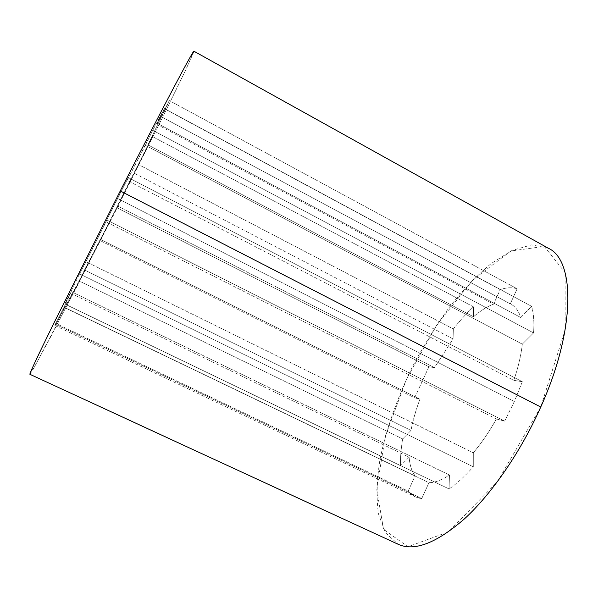 <?xml version="1.0" encoding="UTF-8"?>
<svg xmlns="http://www.w3.org/2000/svg" width="598" height="598" viewBox="0 0 598 598"><rect width="100%" height="100%" fill="white"/><g stroke="black" fill="none" stroke-linecap="round" stroke-linejoin="round"><path stroke-width="0.45" stroke-dasharray="2.99 2.24" d="M522.331 381.703L514.332 401.527L117.559 198.454L128.241 177.576L522.331 381.703L513.794 380.335C518.302 367.194 521.135 355.137 522.308 344.149L533.566 332.914C534.32 322.307 533.678 313.449 531.615 306.34L520.753 317.516C518.556 310.631 515.065 306.079 510.281 303.866L517.143 288.789C512.142 287.19 506.506 287.466 500.227 289.619L493.597 304.128C487.206 306.482 480.5 310.698 473.504 316.768L473.519 306.871C466.657 313.158 459.929 320.528 453.336 328.975L453.075 338.916L434.469 367.65L428.945 366.761L414.623 397.82L419.945 399.195C415.887 409.996 412.912 420.409 410.998 430.425L402.716 438.947C400.966 448.687 400.264 457.597 400.6 465.693L409.114 457.201C409.765 465.139 411.768 471.381 415.124 475.933L408.195 491.115C411.633 495.473 416.163 497.94 421.769 498.53L428.968 482.713C434.903 482.676 441.735 480.112 449.457 475.029L449.083 488.962C456.902 483.588 464.975 476.202 473.287 466.799L473.31 452.813C481.562 442.991 489.261 431.711 496.407 418.981L504.645 421.112L514.332 401.527L522.331 381.703L128.241 177.576L79.556 273.884L64.771 303.956L71.282 291.637L63.941 307.305L55.322 324.206C54.575 326.112 54.889 325.917 56.264 323.615L79.108 280.933L116.7 207.648L152.326 136.479L147.893 144.843L169.294 100.576L161.116 116.625L157.11 123.248L164.375 108.552L152.744 130.319L127.165 180.379L128.241 177.576L127.165 180.379L513.794 380.335L522.331 381.703M540.749 407.029L497.342 481.801L448.485 531.861L407.956 546.759L383.527 529.305L376.665 489.044L385.366 436.151L406.52 379.08L436.891 324.766L473.108 279.7L510.886 250.988L544.232 246.413L565.095 272.546L565.185 329.849L540.749 407.029M120.265 190.949L160.645 112.536L186.591 63.605L193.909 51.705L184.879 71.723L164.353 113.799L77.164 286.091L34.236 367.381L30.483 372.345L44.715 341.877L77.149 276.269L120.265 190.949M548.403 248.282L531.644 244.866L512.097 250.405L491.13 263.591C476.845 275.626 462.904 290.202 449.3 307.327C436.129 325.499 424.034 344.956 413.016 365.692C397.453 397.266 385.904 429.88 379.82 460.385C376.807 480.194 376.336 497.962 378.399 513.697L385.463 532.736L398.111 544.255M29.9 374.303L32.995 369.557L51.533 335.284L114.113 213.905L162.23 118.09L185.387 70.654L193.954 51.234M117.559 198.454L514.332 401.527L504.645 421.112L106.661 219.907L117.559 198.454M106.033 221.828L106.661 219.907L504.645 421.112L496.407 418.981L106.033 221.828L496.407 418.981C489.261 431.711 481.562 442.991 473.31 452.813L86.015 261.685L106.033 221.828M79.556 273.884L86.015 261.685L473.31 452.813L473.287 466.799L79.556 273.884L473.287 466.799C464.975 476.202 456.902 483.588 449.083 488.962L64.771 303.956L79.556 273.884M71.282 291.637L64.771 303.956L449.083 488.962L449.457 475.029L71.282 291.637L449.457 475.029C441.735 480.112 434.903 482.676 428.968 482.713L63.941 307.305L71.282 291.637M55.322 324.206L63.941 307.305L428.968 482.713L421.769 498.53L55.322 324.206L421.769 498.53L415.147 496.744L408.195 491.115L56.264 323.615L54.941 325.514L55.322 324.206M64.509 307.439L56.264 323.615L408.195 491.115L415.124 475.933L64.509 307.439L415.124 475.933C411.768 471.381 409.765 465.139 409.114 457.201L71.977 293.85L64.509 307.439M66.528 304.883L71.977 293.85L409.114 457.201L400.6 465.693L66.528 304.883L400.6 465.693C400.264 457.597 400.966 448.687 402.716 438.947L79.108 280.933L66.528 304.883M84.52 269.99L79.108 280.933L402.716 438.947L410.998 430.425L84.52 269.99L410.998 430.425C412.912 420.409 415.887 409.996 419.945 399.195L100.359 239.297L84.52 269.99M99.971 240.486L100.359 239.297L419.945 399.195L414.623 397.82L99.971 240.486L414.623 397.82L428.945 366.761L116.7 207.648L99.971 240.486M117.365 205.906L116.7 207.648L428.945 366.761L434.469 367.65L117.365 205.906L434.469 367.65L453.075 338.916L133.907 173.046L117.365 205.906M138.415 164.51L133.907 173.046L453.075 338.916L453.336 328.975L138.415 164.51L453.336 328.975C459.929 320.528 466.657 313.158 473.519 306.871L152.326 136.479L138.415 164.51M147.893 144.843L152.326 136.479L473.519 306.871L473.504 316.768L147.893 144.843L473.504 316.768C480.5 310.698 487.206 306.482 493.597 304.128L157.61 124.728L147.893 144.843M165.452 109.337L157.61 124.728L493.597 304.128L500.227 289.619L165.452 109.337L500.227 289.619C506.506 287.466 512.142 287.19 517.143 288.789L169.294 100.576L165.452 109.337M161.116 116.625L169.294 100.576L517.143 288.789L510.281 303.866L161.116 116.625L511.081 304.27C515.469 306.602 518.69 311.02 520.753 317.516L157.11 123.248L161.116 116.625M164.375 108.552L157.11 123.248L520.753 317.516L531.615 306.34L164.375 108.552L531.615 306.34C533.678 313.449 534.32 322.307 533.566 332.914L152.744 130.319L164.375 108.552M145.359 145.277L152.744 130.319L533.566 332.914L522.308 344.149L145.359 145.277L522.308 344.149C521.135 355.137 518.302 367.194 513.794 380.335L127.165 180.379L145.359 145.277M54.941 325.514L415.147 496.744M161.101 116.58L511.081 304.27"/><path stroke-width="0.9" d="M540.749 407.029C576.233 328.407 574.85 260.025 548.403 248.282L193.954 51.234C194.387 48.019 163.74 105.674 120.265 190.949L53.842 323.197C37.255 357.036 29.28 374.071 29.9 374.303L398.111 544.255C414.332 551.692 436.518 543.163 464.676 518.66C491.848 493.679 520.836 451.707 540.749 407.029L120.265 190.949L540.749 407.029"/></g></svg>
